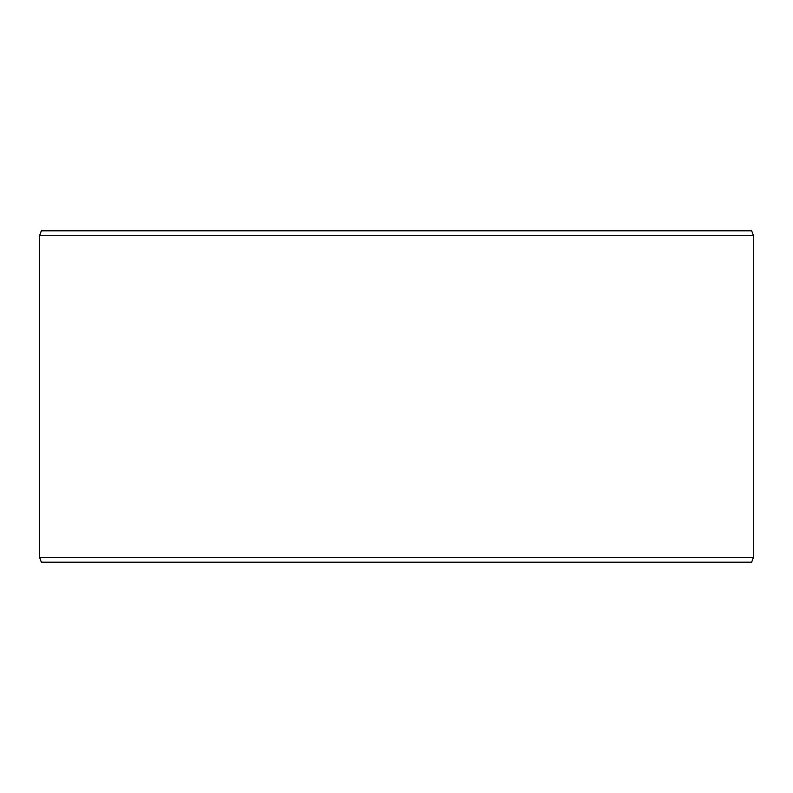<?xml version="1.0" encoding="UTF-8"?>
<svg xmlns="http://www.w3.org/2000/svg" width="793" height="793" viewBox="0 0 793 793"><rect width="100%" height="100%" fill="white"/><g stroke="black" fill="none" stroke-linecap="round" stroke-linejoin="round"><path stroke-width="1.19" d="M41.375 562.178L751.685 562.178L753.35 557.588L753.35 235.412L751.685 230.822L41.315 230.822L39.65 235.412L39.65 557.588L41.315 562.178L39.7 557.588L39.7 235.412L41.375 230.822M753.35 235.412L39.7 235.412M753.35 557.588L39.7 557.588"/></g></svg>
